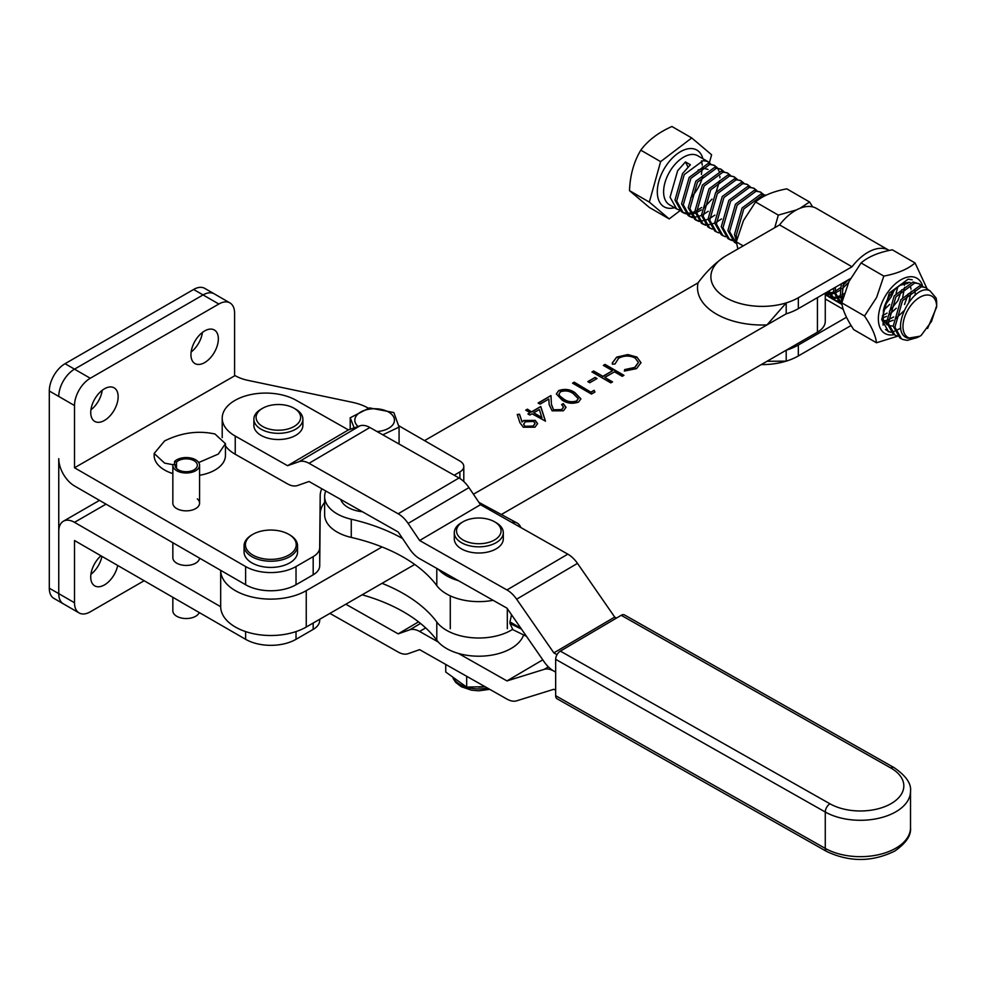 <?xml version="1.0" encoding="UTF-8"?>
<svg xmlns="http://www.w3.org/2000/svg" width="986" height="986" viewBox="0 0 986 986"><rect width="100%" height="100%" fill="white"/><g stroke="black" fill="none" stroke-linecap="round" stroke-linejoin="round"><path stroke-width="1.48" d="M117.704 565.459A19.387 11.191 -60 0 1 104.442 584.92A19.387 11.191 -60 0 1 94.755 585.881A19.387 11.191 -60 0 1 91.205 572.595A19.387 11.191 -60 0 1 100.954 555.796M172.846 542.719L172.846 557.719A13.373 7.715 0 0 0 176.753 563.179A13.373 7.715 0 0 0 190.988 564.929A13.373 7.715 0 0 0 199.554 558.15M319.71 620.379L319.71 619.27L319.71 620.379A22.284 12.867 0 0 1 313.178 629.401L313.178 623.041M144.141 580.729L90.268 611.838A22.284 12.867 -60 0 1 79.126 612.947A22.284 12.867 -60 0 1 74.505 602.742L74.505 540.525L245.613 639.31A35.644 20.583 0 0 0 296.022 639.31L313.178 629.401M74.505 602.742L58.753 593.646A22.284 12.867 120 0 0 63.363 603.851A22.284 12.867 -60 0 1 58.753 593.646L58.753 531.429A22.284 12.867 60 0 1 63.363 521.237A22.284 12.867 60 0 1 74.505 522.333L220.679 606.723M101.94 556.363A19.387 11.191 -60 0 1 90.922 574.32A19.387 11.191 120 0 0 101.94 556.363M172.883 464.702L164.6 463.112L154.149 453.449L164.6 440.927C181.399 432.632 198.211 430.327 215.01 434.013L225.449 443.675L218.3 454.078L198.704 462.533M154.149 453.449L154.149 455.483A35.644 20.583 0 0 0 164.6 470.026A35.644 20.583 0 0 0 172.846 473.576M199.579 475.264A35.644 20.583 0 0 0 225.449 455.483L225.449 443.675M204.644 362.601A19.387 11.191 120 0 0 217.314 345.519A19.387 11.191 120 0 0 214.332 329.99A19.387 11.191 120 0 0 204.644 330.951A19.387 11.191 120 0 0 191.987 348.033A19.387 11.191 120 0 0 194.957 363.563A19.387 11.191 120 0 0 204.644 362.601M191.124 352.014A19.387 11.191 120 0 0 202.413 332.455A19.387 11.191 120 0 1 191.124 352.014M104.442 420.455A19.387 11.191 120 0 0 117.112 403.373A19.387 11.191 120 0 0 114.129 387.843A19.387 11.191 120 0 0 104.442 388.804A19.387 11.191 120 0 0 91.784 405.887A19.387 11.191 120 0 0 94.755 421.416A19.387 11.191 120 0 0 104.442 420.455M90.922 409.856A19.387 11.191 120 0 0 102.211 390.296A19.387 11.191 120 0 1 90.922 409.856M172.846 465.281A13.373 7.715 0 0 0 179.637 471.998A13.373 7.715 0 0 0 199.579 465.281A13.373 7.715 0 0 0 192.788 458.552A13.373 7.715 0 0 0 174.571 461.485L176.506 462.114A11.142 6.434 180 0 1 191.691 459.673A11.142 6.434 180 0 1 197.348 465.281A11.142 6.434 180 0 1 180.734 470.877A11.142 6.434 180 0 1 175.077 465.281A11.142 6.434 180 0 1 175.138 464.603L172.92 464.468A13.373 7.715 0 0 0 172.846 465.281L172.846 503.143A13.373 7.715 0 0 0 176.753 508.603A13.373 7.715 0 0 0 191.333 510.267A13.373 7.715 0 0 0 199.579 503.143A13.373 7.715 0 0 0 197.348 498.879M368.345 408.179A44.567 25.722 0 0 0 352.224 402.276L248.053 380.386A35.644 20.583 180 0 1 235.038 375.604L74.505 467.758L245.613 566.543A35.644 20.583 0 0 0 296.022 566.543L313.178 556.634A22.284 12.867 0 0 0 319.71 547.612L320.179 495.847A49.017 28.298 180 0 1 321.806 488.736M454.176 475.227L459.883 471.937A13.373 7.715 0 0 0 463.79 466.489A13.373 7.715 0 0 0 459.883 461.029L398.689 425.693M79.126 612.947L53.91 598.391A22.284 12.867 -60 0 1 49.3 588.186L58.753 593.646L58.753 458.663A22.284 12.867 -120 0 0 74.505 485.95L245.613 584.735A35.644 20.583 0 0 0 296.022 584.735L313.178 574.826A22.284 12.867 0 0 0 319.71 565.804L320.179 514.039A49.017 28.298 180 0 1 324.64 502.392M74.505 405.542L58.753 396.446A22.284 12.867 -60 0 1 74.505 369.158L203.067 294.925L74.505 369.158L90.268 378.254A22.284 12.867 120 0 0 74.505 405.542L74.505 467.758M229.96 302.924A22.284 12.867 120 0 0 218.83 304.021L203.067 294.925A22.284 12.867 -60 0 1 214.209 293.828L229.96 302.924A22.284 12.867 120 0 1 234.582 313.117L234.582 375.346M90.268 378.254L218.83 304.021M203.067 294.925A22.284 12.867 -60 0 1 214.209 293.828L204.755 288.368A22.284 12.867 -60 0 0 193.613 289.477L203.067 294.925M49.3 588.186L49.3 390.986A22.284 12.867 -60 0 1 65.051 363.698L193.613 289.477M49.3 390.986L58.753 396.446A22.284 12.867 -60 0 1 74.505 369.158L65.051 363.698M501.344 514.507L817.431 332.196A26.733 15.431 0 0 0 825.27 321.276L825.27 293.113M382.038 546.947L306.252 590.651A50.138 28.939 0 0 1 251.75 596.949A50.138 28.939 0 0 1 220.679 570.339L220.679 606.563A50.138 28.939 0 0 0 251.615 633.308A50.138 28.939 0 0 0 306.252 627.034L414.749 564.46M531.799 411.692L540.772 406.515L545.468 421.145L532.033 413.787L529.852 415.044L527.917 413.923L530.098 412.666L525.735 410.151L527.436 409.165L531.799 412.049L540.772 406.515M562.094 400.082L556.338 393.895L558.705 390.579C564.719 388.558 570.142 389.248 574.949 392.662L580.877 398.837L578.572 402.054C572.509 404.124 567.012 403.459 562.094 400.082M587.816 381.619L595.088 377.416L597.023 378.538L589.751 382.741L587.816 381.619M636.907 357.068L640.999 362.663L636.549 368.616L624.348 371.081L624.693 369.577L634.725 367.433L638.398 362.441L635.083 357.967C629.512 355.367 624.015 355.453 618.616 358.251L615.005 363.97L612.392 364.179L612.244 362.996L616.669 357.142L627.774 354.553L636.907 357.068L640.986 362.848M698.063 282.834C706.506 271.372 715.787 262.387 725.906 255.867A51.247 29.592 0 0 0 710.881 276.795A51.247 29.592 0 0 0 786.199 302.912L766.985 324.912A64.62 37.308 180 0 1 698.063 282.834L424.522 440.619M473.428 494.232L786.199 313.831A51.247 29.592 180 0 0 798.34 308.643L850.487 278.57M603.346 365.387L605.034 364.413L623.941 375.333L622.24 376.307L614.488 371.833L604.788 377.416L612.54 381.902L610.839 382.876L591.945 371.956L593.646 370.982L602.853 376.307L612.553 370.711L603.346 365.387M591.193 391.972L594.114 390.296L594.94 392.058L591.44 394.067L572.546 383.147L574.246 382.174L591.193 392.342L594.114 390.296M553.664 409.757L561.589 409.609L563.462 407.119L561.613 404.556L563.314 403.582L566.013 407.292L563.45 410.78L552.111 410.829L549.165 404.704L548.845 399.059L540.045 404.137L538.11 403.015L550.964 395.596L551.445 404.346L553.664 410.127L561.589 409.609M523.307 427.221L519.942 422.76L517.256 414.477L519.548 414.243L521.976 421.712L523.812 420.48L535.213 420.381L537.604 423.61L534.979 427.197L523.307 427.221M624.434 371.093L624.693 369.577M624.693 369.935L634.725 367.433M634.725 367.79L638.386 362.626M612.257 363.181L616.669 357.142M616.669 357.511L627.774 354.553M627.774 354.911L636.907 357.425M603.654 365.572L605.034 364.413M605.034 364.771L623.62 375.506M612.22 382.087L604.788 377.416M592.253 372.141L593.646 370.982M593.646 371.34L602.853 376.307M602.853 376.664L612.553 370.711M588.124 381.804L595.088 377.416M595.088 377.786L596.715 378.723M594.114 390.653L594.804 392.132M572.854 383.332L574.246 382.174M574.246 382.531L591.193 392.342M556.35 394.067L558.705 390.579M558.705 390.937C564.719 388.915 570.142 389.618 574.949 393.032L574.949 392.662M574.949 393.032L580.877 399.01M558.951 394.24L559.765 396.31L563.807 399.466C567.542 402.128 571.794 402.744 576.576 401.327L578.203 398.788M576.576 400.969L578.215 398.615L573.26 393.648C569.6 390.924 565.372 390.283 560.578 391.725L558.951 394.067L559.765 395.941L563.807 399.096C567.542 401.758 571.794 402.387 576.576 400.969L576.576 401.327M561.589 409.966L563.462 407.304M561.897 404.753L563.314 403.582M563.314 403.94L566.013 407.464M538.418 403.2L550.964 395.596M550.964 395.965L551.445 404.346M551.445 404.716L553.664 410.127M540.772 406.873L545.369 421.207M528.237 414.108L530.098 412.666M526.056 410.324L527.436 409.165M527.436 409.535L531.799 412.049M533.734 412.801L541.943 417.916L539.379 409.56L533.734 412.801L541.943 417.546M517.367 414.835L519.548 414.243M519.548 414.613L521.976 421.712M521.976 422.082L523.812 420.48M523.812 420.849L535.213 420.381M535.213 420.739L537.592 423.795M523.591 424.337L525.119 426.667L533.13 426.396L535.028 423.61M533.611 421.416L525.439 421.786L523.578 424.153L525.119 426.309L533.13 426.026L535.041 423.425L533.611 421.416M852.015 266.775L779.581 224.907L725.893 255.879A51.247 29.592 0 0 0 725.893 255.879L725.906 255.867A51.247 29.592 0 0 0 710.881 276.795A51.247 29.592 0 0 0 725.869 297.71A51.247 29.592 0 0 0 798.34 297.723L852.015 266.775A42.102 24.317 -60 0 1 867.865 252.354A42.102 24.317 -60 0 1 888.928 250.284A42.102 24.317 -60 0 1 889.212 250.456M779.581 224.907A42.102 24.317 -60 0 1 795.431 210.499A42.102 24.317 -60 0 1 816.494 208.416L888.928 250.284M786.199 350.215L786.199 361.135L766.985 361.295L786.199 350.215A51.247 29.592 0 0 0 798.34 345.026L846.481 317.27M851.115 325.503L798.34 355.946A51.247 29.592 180 0 1 761.266 364.598A51.247 29.592 180 0 0 786.199 361.135M766.985 324.912L786.199 313.831L786.199 302.912M172.846 597.294L172.846 610.815A13.373 7.715 0 0 0 179.637 617.544A13.373 7.715 0 0 0 199.246 612.54M174.571 461.485L174.571 464.566M175.138 464.603L175.138 465.959M176.506 462.114L176.506 468.436M325.75 490.966A42.336 24.44 0 0 0 324.64 496.525L324.64 514.717A42.336 24.44 0 0 0 351.262 537.419A155.973 90.046 180 0 1 400.082 555.352A155.973 90.046 180 0 1 436.798 585.622A45.676 26.375 0 0 0 447.558 594.496A45.676 26.375 0 0 0 493.099 600.301M324.64 496.525A42.336 24.44 0 0 0 351.262 519.228A155.973 90.046 180 0 1 400.082 537.16A155.973 90.046 180 0 1 402.596 538.553M512.473 629.45A45.676 26.375 180 0 1 447.558 630.88A45.676 26.375 180 0 1 436.798 622.006A155.973 90.046 0 0 0 400.082 591.736A155.973 90.046 0 0 0 382.038 583.33M362.158 594.792A155.973 90.046 180 0 1 400.082 609.927A155.973 90.046 180 0 1 436.798 640.197A45.676 26.375 0 0 0 447.558 649.071A45.676 26.375 0 0 0 492.79 654.938A45.676 26.375 0 0 0 523.603 634.947M438.314 569.267A45.676 26.375 0 0 0 447.558 576.305A45.676 26.375 0 0 0 458.428 580.668M520.805 527.522A22.284 12.448 118.4 0 0 517.12 523.048A22.284 12.448 118.4 0 0 511.672 522.358M526.512 636.364L512.905 629.697L509.972 623.472L521.508 629.13M520.965 628.353L509.972 621.846L509.972 623.472M509.972 621.846L511.537 614.759M362.429 511.734A26.733 15.431 180 0 1 340.712 499.446M269.363 559.345A25.402 14.667 0 0 0 294.001 550.706A25.402 14.667 0 0 0 288.775 534.338A25.402 14.667 0 0 0 272.272 530.074A25.402 14.667 0 0 0 252.86 534.338A25.402 14.667 0 0 0 247.079 549.929A25.402 14.667 0 0 0 269.363 559.345M288.775 534.338L289.724 534.88A26.733 15.431 180 0 1 297.55 545.8A26.733 15.431 180 0 1 269.289 561.207A26.733 15.431 180 0 1 244.084 545.8A26.733 15.431 180 0 1 251.911 534.88L252.86 534.338M297.55 545.8L297.55 551.987A26.733 15.431 180 0 1 269.289 567.394A26.733 15.431 180 0 1 244.084 551.987L244.084 545.8M345.815 604.221L398.171 633.862L409.695 629.832A22.271 12.978 59.5 0 1 419.629 631.459L438.314 642.046M418.545 621.87L398.171 633.862M458.428 653.435L506.964 680.919L544.173 669.358A22.284 12.991 59.5 0 1 553.849 671.084L555.66 672.107L553.849 671.084A22.284 12.991 -120.5 0 1 544.173 661.852L506.964 608.152L419.629 558.692A22.271 12.978 -120.5 0 1 409.695 549.066L398.171 531.984L309.025 481.501L297.501 485.531A22.271 12.978 -120.5 0 1 287.567 483.904L235.235 454.263L235.235 436.071A43.446 25.081 180 0 1 222.207 418.163A43.446 25.081 180 0 1 234.631 400.599A43.446 25.081 180 0 1 296.083 400.254L348.415 429.896L287.567 465.712L235.235 436.071M542.781 659.831L506.964 680.919M555.66 690.299L553.849 689.276L516.639 700.824A22.271 12.978 59.5 0 1 506.964 699.099L419.629 649.651L408.118 653.693A22.284 12.991 59.5 0 1 398.171 652.054L329.903 613.391M222.207 418.163L222.207 436.354A43.446 25.081 0 0 0 222.257 437.624M225.449 445.869A43.446 25.081 0 0 0 235.235 454.263M616.472 618.074L614.697 617.076L553.849 652.892L516.639 599.192A22.271 12.978 -120.5 0 0 506.964 589.961L419.629 540.501L408.118 523.418A22.284 12.991 -120.5 0 0 398.171 513.792L309.025 463.309A22.284 12.991 -120.5 0 0 299.078 461.67L287.567 465.712M557.016 654.692L553.849 652.892M614.697 617.076L577.488 563.376A22.271 12.978 -120.5 0 0 567.813 554.144L480.49 504.696L419.629 540.501M480.49 504.696L468.966 487.602A22.284 12.991 -120.5 0 0 459.02 477.976L369.873 427.493A22.284 12.991 -120.5 0 0 359.927 425.853L348.415 429.896M910.509 827.735C911.31 835.425 906.072 843.19 894.783 851.054C872.24 862.121 849.525 862.257 826.662 851.46A6.68 3.821 -60.5 0 1 825.27 848.391L825.27 812.008L555.66 659.326L555.66 695.709L825.27 848.391A50.138 28.939 0 0 0 896.163 847.997A50.138 28.939 0 0 0 910.509 827.735L910.509 791.351A50.138 28.939 180 0 1 896.163 811.614A50.138 28.939 180 0 1 825.27 812.008A6.68 3.821 -60.5 0 1 829.953 803.8A43.446 25.081 0 0 0 891.393 803.454A43.446 25.081 0 0 0 890.802 767.983L621.192 615.301L560.344 651.117L829.953 803.8M555.66 659.326A6.68 3.821 -60.5 0 1 560.344 651.117M621.192 615.301A6.68 3.821 -60.5 0 1 624.483 614.944L894.092 767.626A6.68 3.821 119.5 0 0 890.802 767.983M826.662 851.46L557.053 698.766A6.68 3.821 -60.5 0 1 555.66 695.709M461.645 522.666A22.284 12.867 0 0 0 464.579 540.772A22.284 12.867 0 0 0 495.958 539.071A22.284 12.867 0 0 0 494.553 521.779A22.284 12.867 0 0 0 463.038 521.779A22.284 12.867 0 0 0 461.645 522.666M494.553 521.779L496.131 522.679A24.514 14.149 180 0 1 503.304 532.686A24.514 14.149 180 0 1 497.671 541.721A24.514 14.149 180 0 1 470.482 545.997A24.514 14.149 180 0 1 454.287 532.686A24.514 14.149 180 0 1 459.92 523.665A24.514 14.149 180 0 1 461.473 522.679L463.038 521.779M503.304 532.686L503.304 538.874A24.514 14.149 180 0 1 497.671 547.896A24.514 14.149 180 0 1 470.482 552.185A24.514 14.149 180 0 1 454.287 538.874L454.287 532.686M261.216 409.165A22.284 12.867 0 0 0 264.162 427.271A22.284 12.867 0 0 0 295.541 425.57A22.284 12.867 0 0 0 294.136 408.278A22.284 12.867 0 0 0 262.621 408.278A22.284 12.867 0 0 0 261.216 409.165M294.136 408.278L295.714 409.178A24.514 14.149 180 0 1 302.887 419.186A24.514 14.149 180 0 1 297.254 428.22A24.514 14.149 180 0 1 270.065 432.497A24.514 14.149 180 0 1 253.87 419.186A24.514 14.149 180 0 1 259.503 410.164A24.514 14.149 180 0 1 261.043 409.178L262.621 408.278M302.887 419.186L302.887 425.373A24.514 14.149 180 0 1 297.254 434.407A24.514 14.149 180 0 1 270.065 438.684A24.514 14.149 180 0 1 253.87 425.373L253.87 419.186M445.746 664.441L445.746 672.058L466.686 687.106L484.989 686.663M485.026 686.675A26.733 15.431 180 0 1 478.592 687.106M466.686 687.106L466.686 676.297M377.034 431.548A19.819 11.438 0 0 0 394.462 419.974A19.819 11.438 0 0 0 374.273 408.746A19.819 11.438 0 0 0 354.824 420.393A19.819 11.438 0 0 0 358.115 426.494M354.171 427.875L350.215 417.768L369.43 407.884L393.845 412.555L399.071 427.098L382.802 434.814M399.071 427.098L399.071 443.034L398.159 443.503M350.215 429.267L350.215 417.768M812.661 206.9L809.555 201.982L800.077 208.231M796.491 209.907L778.311 215.121L774.75 227.692M737.91 248.94L736.283 241.878L743.493 220.519L755.572 201.97C762.757 195.758 773.172 191.383 786.803 188.844L809.555 201.982M743.21 245.884L736.283 241.878M778.311 215.121L755.572 201.97M908.833 337.865A23.837 13.767 120 0 0 919.839 336.226A23.837 13.767 120 0 0 921.195 335.388L931.511 321.424L936.663 305.746A23.837 13.767 120 0 0 930.833 295.664A23.837 13.767 120 0 0 907.046 311.44A23.837 13.767 120 0 0 908.833 337.865M919.839 336.226L907.933 338.235C887.844 332.159 913.159 282.588 929.884 290.697L936.059 297.982A28.298 16.343 -60 0 1 936.7 303.429L936.663 305.746M692.48 217.635L689.843 216.538L683.286 204.841L690.866 178.38L709.723 164.502L713.839 165.13L717.056 167.484M717.697 168.335L719.151 171.465M719.903 176.321L719.891 177.825M719.657 180.648L716.193 191.876M711.991 199.123L703.536 208.292M701.379 209.895L696.523 212.594M695.056 213.161L691.235 214.098M690.04 214.221L686.872 214.036M685.874 213.814L683.224 212.717L676.667 201.021L684.259 174.559L703.117 160.681L707.221 161.31L710.438 163.664M682.719 212.323L685.171 213.062M686.219 213.21L689.534 213.124M690.792 212.902L694.822 211.608M696.387 210.868L701.65 207.467M714.85 165.623L708.034 163.528L689.177 177.406L681.585 203.868L688.154 215.564L689.843 216.538M679.255 209.993L676.618 208.896L670.061 197.2L677.641 170.738L685.467 161.926L690.385 164.761L682.558 173.573L674.979 200.047L681.536 211.731L683.224 212.717M917.103 337.582L907.305 340.38L902.671 339.443L901.487 338.851L894.931 327.155L902.51 300.693L921.368 286.815L925.484 287.444L929.243 290.513M897.519 336.127L894.869 335.03L888.312 323.334L895.904 296.872L914.761 282.994L918.866 283.623L922.083 285.977M926.495 287.937L919.679 285.829L900.822 299.707L893.23 326.169L899.799 337.865L901.487 338.851M890.9 332.307L888.263 331.21L881.706 319.513L889.286 293.052L908.143 279.174L912.247 279.802M919.889 284.116L913.061 282.008L894.203 295.886L886.624 322.348L893.18 334.044L894.869 335.03M841.132 303.922L842.007 304.28M837.989 301.728L835.352 300.631L829.09 290.907M834.526 300.101L837.299 300.976M838.334 301.112L841.65 301.038M843.535 295.973L842.032 296.675M840.565 297.254L836.732 298.191M835.536 298.302L832.381 298.129M831.383 297.908L825.27 293.692M827.907 296.281L830.68 297.156M831.728 297.291L835.043 297.217M836.288 296.996L840.331 295.701M841.896 294.962L844.238 293.618M848.502 282.526L842.241 288.713M840.269 290.155L835.413 292.854M833.946 293.434L830.126 294.37M828.93 294.481L825.763 294.309M825.27 293.483L828.425 293.384M829.682 293.175L833.725 291.881M835.278 291.141L840.54 287.727M842.771 285.829L848.046 279.975M766.048 195.216L760.945 194.094L742.088 207.972L734.496 234.446L736.443 241.188M736.53 243.517L729.578 231.599L737.171 205.137L756.028 191.259L760.132 191.888L763.349 194.242M763.99 195.092L764.532 195.98M736.332 240.978L733.165 240.794M732.167 240.572L729.529 239.475L722.972 227.778L730.552 201.317L749.409 187.439L753.514 188.067L756.743 190.421M728.703 238.945L731.476 239.82M761.155 192.381L754.327 190.273L735.47 204.151L727.89 230.613L734.447 242.309L736.135 243.296M725.56 236.751L722.911 235.654L716.354 223.958L723.934 197.496L742.803 183.618L746.907 184.246L750.124 186.6M754.537 188.56L747.721 186.453L728.851 200.331L721.271 226.792L727.828 238.489L729.529 239.475M718.942 232.93L716.304 231.833L709.735 220.137L717.327 193.663L736.185 179.797L740.289 180.413L743.518 182.78M747.918 184.739L741.102 182.632L722.245 196.51L714.653 222.972L721.222 234.668L722.911 235.654M712.323 229.109L709.686 228L703.129 216.304L710.709 189.842L729.566 175.964L733.67 176.593L736.899 178.947M741.312 180.919L734.484 178.811L715.626 192.689L708.047 219.151L714.603 230.847L716.304 231.833M705.717 225.276L703.067 224.179L696.51 212.483L704.09 186.021L722.96 172.143L727.064 172.772L730.281 175.126M702.242 223.649L705.015 224.525M706.062 224.672L709.378 224.586M710.635 224.377L714.665 223.07M716.23 222.343L721.493 218.929M734.693 177.098L727.878 174.99L709.008 188.868L701.428 215.33L707.985 227.026L709.686 228M699.099 221.456L696.461 220.359L689.892 208.662L697.484 182.2L716.341 168.323L720.446 168.951L723.675 171.305M695.635 219.829L698.396 220.704M699.444 220.852L702.759 220.765M704.016 220.556L708.059 219.249M709.612 218.522L714.875 215.108M728.087 173.277L721.259 171.17L702.402 185.048L694.822 211.509L701.379 223.206L703.067 224.179M689.017 216.008L691.79 216.883M692.838 217.031L696.153 216.945M697.398 216.735L701.44 215.429M703.006 214.701L708.268 211.287M721.469 169.456L714.64 167.349L695.783 181.227L688.203 207.689L694.76 219.385L696.461 220.359M885.514 329.534L888.263 331.21M842.562 299.621L842.019 296.576L843.659 282.501M841.304 283.857L840.318 295.603L842.019 301.852M842.044 304.501L835.401 292.756L835.352 287.296M833.552 288.331L833.712 291.77L840.269 303.466L841.958 304.452M827.809 291.646L833.651 299.645L835.352 300.631M825.27 294.555L828.733 296.811M736.924 239.154L736.197 235.42L743.777 208.958L762.634 195.08L765.74 195.376M709.415 162.628L711.609 154.777L691.753 137.954L671.934 126.504C658.377 132.518 647.999 140.406 640.789 150.168C633.838 161.778 630.079 175.274 629.512 190.655L649.367 207.467L669.186 218.917L680.02 210.684M691.753 137.954L660.62 161.63L649.33 202.105L669.186 218.917M660.62 161.63L640.789 150.168M649.33 202.105L629.512 190.655M927.592 328.424L936.7 306.892M687.957 166.979L685.455 161.926M698.063 170.097L703.523 168.199L707.973 169.419M922.613 286.088A31.909 18.426 120 0 0 905.148 277.818A31.909 18.426 120 0 0 883.074 300.212A31.909 18.426 120 0 0 894.154 334.611M926.754 288.097L915.057 262.954C907.872 269.178 897.457 273.553 883.813 276.092L876.616 297.452L864.525 316.001C871.71 326.748 875.691 335.671 876.48 342.771L853.74 329.632C846.567 318.872 842.586 309.949 841.785 302.85L848.995 281.491L861.074 262.942C868.259 256.73 878.674 252.354 892.318 249.815L915.057 262.954M900.452 285.213L907.835 283.376M883.086 325.072L883.419 310.541A25.624 14.802 -60 0 1 886.599 301.322A25.624 14.802 -60 0 1 900.921 284.929A25.624 14.802 -60 0 1 910.152 282.514M897.728 287.099L896.089 293.286M884.824 305.549L891.258 296.823L894.055 290.451M904.1 283.721L904.421 285.287M904.593 287.37L902.708 297.106M889.372 311.305L897.876 300.656L901.783 289.798M910.497 286.803L911.039 289.108M911.2 291.19L908.932 301.926M904.495 304.477L908.402 293.618M915.267 295.171L914.959 290.525M889.643 304.428L883.456 310.393M896.249 308.261L888.571 315.249M886.611 316.383L882.187 318.084M882.359 315.742L887.067 313.104M903.706 311.021L895.337 318.959M893.217 320.204L888.213 322.04M886.611 322.274L884.134 322.237M883.246 320.869L886.488 320.401M888.164 319.883L893.686 316.925M893.23 326.095L888.669 325.59M887.03 324.825L882.187 318.355M900.834 328.042L895.645 330.828M894.413 331.247L892.096 331.752M889.631 331.875L888.25 331.74M864.525 316.001L841.785 302.85M876.48 342.771L897.605 336.214M883.813 276.092L861.074 262.942M74.505 522.333L106.02 504.142M245.613 639.31L245.613 631.582M296.022 639.31L296.022 631.582M245.613 566.543L245.613 584.735M296.022 566.543L296.022 584.735M313.178 556.634L313.178 574.826M319.71 547.612L319.71 565.804M320.179 495.847L320.179 514.039M459.883 471.937L459.883 478.481M817.431 297.636L817.431 332.196M306.252 590.651L306.252 627.034M839.986 303.306L835.635 300.779M833.38 299.485L829.016 296.959M826.761 295.664L825.27 294.802M843.24 309.345L825.27 298.968M798.34 297.723L798.34 308.643M798.34 345.026L798.34 355.946M436.798 568.417L436.798 585.622M436.798 622.006L436.798 640.197M351.262 519.228L351.262 537.419M420.529 623.448L409.695 629.832M425.681 627.909L419.629 631.459M548.389 666.881L544.173 669.358M577.488 563.376L516.639 599.192M567.813 554.144L506.964 589.961M468.966 487.602L408.118 523.418M459.02 477.976L398.171 513.792M369.873 427.493L309.025 463.309M359.927 425.853L299.078 461.67M453.782 678.923A26.733 15.431 0 0 0 487.503 688.08M674.56 207.701A32.748 18.919 -60 0 1 665.353 207.43A32.748 18.919 -60 0 1 662.912 171.12A32.748 18.919 -60 0 1 695.586 149.453A32.748 18.919 -60 0 1 702.882 158.709M708.244 161.803L697.78 155.763A28.298 16.343 120 0 0 696.683 155.221A28.298 16.343 120 0 0 668.952 173.006A28.298 16.343 120 0 0 669.457 204.755L676.618 208.896M690.681 197.816A28.298 16.343 120 0 0 702.833 175.644M99.487 500.37L63.363 521.237M463.79 466.489L463.79 481.513M507.322 608.658L507.322 628.735M450.282 595.852L450.282 628.735M199.579 465.281L199.579 503.143M478.925 502.379L517.12 523.048M910.509 791.351C911.495 783.722 906.023 775.809 894.092 767.626M453.092 678.368L455.631 682.312L461.325 686.737L471.37 690.151L478.703 690.804L489.734 689.35M701.416 174.399L702.34 166.991M702.278 165.13L701.49 160.878"/></g></svg>
